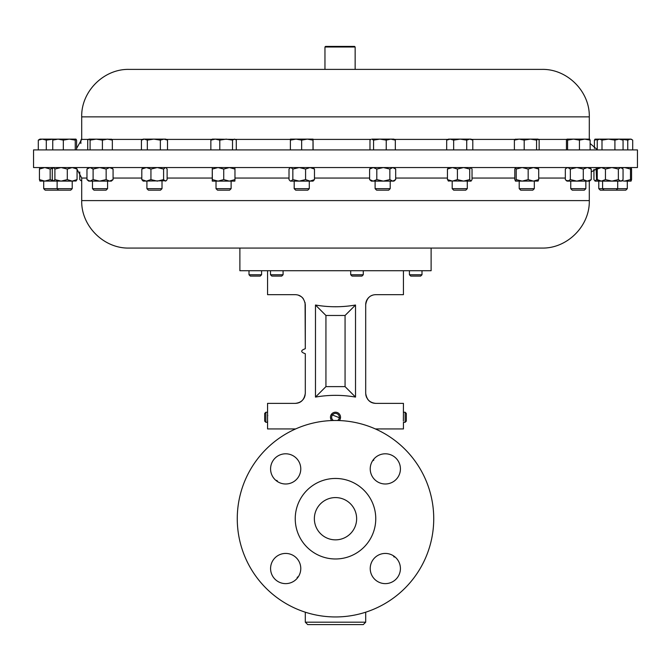 <?xml version="1.0" encoding="UTF-8"?>
<svg xmlns="http://www.w3.org/2000/svg" width="671" height="671" viewBox="0 0 671 671"><rect width="100%" height="100%" fill="white"/><g stroke="black" fill="none" stroke-linecap="round" stroke-linejoin="round"><path stroke-width="1.01" d="M292.019 403.372L295.24 403.372C300.885 403.212 304.24 399.857 305.305 393.307L305.305 353.726L305.305 393.307C304.668 399.371 301.313 402.726 295.24 403.372L292.019 403.372M403.439 270.715L403.439 294.67L375.76 294.67C370.098 294.837 366.743 298.192 365.695 304.735L365.695 393.307C366.735 399.832 370.09 403.187 375.76 403.372L403.439 403.372L403.397 412.799M270.581 468.895A15.098 15.098 0 0 0 285.678 483.992A15.098 15.098 0 0 0 300.776 468.895A15.098 15.098 0 0 0 285.678 453.797A15.098 15.098 0 0 0 270.581 468.895M270.581 568.53A15.098 15.098 0 0 0 285.678 583.627A15.098 15.098 0 0 0 300.776 568.53A15.098 15.098 0 0 0 285.678 553.432A15.098 15.098 0 0 0 270.581 568.53M370.224 568.53A15.098 15.098 0 0 0 385.322 583.627A15.098 15.098 0 0 0 400.419 568.53A15.098 15.098 0 0 0 385.322 553.432A15.098 15.098 0 0 0 370.224 568.53M370.224 468.895A15.098 15.098 0 0 0 385.322 483.992A15.098 15.098 0 0 0 400.419 468.895A15.098 15.098 0 0 0 385.322 453.797A15.098 15.098 0 0 0 370.224 468.895M356.637 518.717A21.136 21.136 0 0 1 335.5 539.853A21.136 21.136 0 0 1 314.363 518.717A21.136 21.136 0 0 1 335.5 497.58A21.136 21.136 0 0 1 356.637 518.717M637.45 149.91L33.55 149.91L33.55 167.549L637.45 167.549L637.45 149.91M340.407 69.39L129.167 69.39L324.957 69.39L324.957 47.004L355.152 47.004L355.152 69.39L340.407 69.39L541.832 69.39L355.152 69.39M355.144 47.004L354.548 46.4L325.561 46.4L324.957 47.004M375.76 518.717A40.26 40.26 0 0 0 335.5 478.457A40.26 40.26 0 0 0 295.24 518.717A40.26 40.26 0 0 0 335.5 558.977A40.26 40.26 0 0 0 375.76 518.717M433.734 518.717A98.234 98.234 0 0 0 335.5 420.482A98.234 98.234 0 0 0 237.266 518.717A98.234 98.234 0 0 0 335.5 616.951A98.234 98.234 0 0 0 433.734 518.717M363.279 624.6L307.721 624.6L305.305 622.185L365.695 622.185L363.279 624.6M337.513 412.64L336.574 412.338M335.592 412.229L334.611 412.304M403.355 421.061L403.439 412.229L405.133 412.229L405.133 422.294L406.316 421.103L406.316 413.411L405.133 412.229M339.736 419.979L339.308 420.549A5.032 5.032 0 0 0 338.226 413.026A5.032 5.032 0 0 0 331.264 414.535L340.457 418.15M337.563 420.499A3.841 3.841 0 0 0 337.58 414.024A3.841 3.841 0 0 0 332.262 415.181A3.841 3.841 0 0 0 333.437 420.499M363.279 274.758L361.954 276.083L352.032 276.083L350.698 274.758L363.279 274.758L363.279 270.715M350.698 274.758L350.698 270.715M261.581 274.758L260.256 276.083L250.333 276.083L249 274.758L261.581 274.758L261.581 270.715M422 274.758L420.667 276.083L410.744 276.083L409.419 274.758L422 274.758L422 270.715M283.078 274.758L281.745 276.083L271.822 276.083L270.497 274.758L283.078 274.758L283.078 270.715M136.196 248.069L239.882 248.069L239.882 270.715L431.118 270.715L431.118 248.069L541.832 248.069L129.167 248.069C103.804 248.715 81.048 225.959 81.703 200.595L589.297 200.595L589.297 181.111M390.203 188.668L388.702 190.17L376.599 190.17L375.106 188.668L390.203 188.668L390.203 181.111M231.118 188.668L229.616 190.17L217.521 190.17L216.02 188.668L231.118 188.668L231.118 181.111M218.033 181.111L212.254 181.111L212.338 179.602L218.033 181.111L223.728 179.602L229.348 181.111L218.033 181.111M107.578 188.668L106.077 190.17L93.982 190.17L92.481 188.668L107.578 188.668L107.578 181.111M534.309 188.668L532.808 190.17L520.713 190.17L519.211 188.668L534.309 188.668L534.309 181.111M585.842 188.668L584.34 190.17L572.237 190.17L570.744 188.668L585.842 188.668L585.842 181.111M72.216 188.668L70.715 190.17L45.192 190.17L43.699 188.668L72.216 188.668L72.216 181.111L39.891 181.078M627.301 188.668L625.808 190.17L600.285 190.17L598.784 188.668L627.301 188.668L627.301 181.111M467.284 188.668L465.791 190.17L453.688 190.17L452.187 188.668L467.284 188.668L467.284 181.111M162.013 188.668L160.512 190.17L148.417 190.17L146.915 188.668L162.013 188.668L162.013 181.111M309.289 188.668L307.796 190.17L295.693 190.17L294.192 188.668L309.289 188.668L309.289 181.111M265.867 412.229L264.684 413.411L264.684 421.103L265.867 422.294L265.867 412.229L267.561 412.229L267.561 428.937L295.634 428.937M331.264 414.535A5.032 5.032 0 0 0 331.692 420.549L331.365 420.13M330.887 419.266L330.467 417.345M330.551 416.364L330.82 415.416M355.521 305.02L355.521 397.081C342.176 394.766 328.824 394.766 315.479 397.081L315.479 305.02C328.824 307.335 342.176 307.335 355.521 305.02L345.062 315.479L325.938 315.479L325.938 386.622L345.062 386.622L345.062 315.479M267.561 270.715L267.561 294.67L295.24 294.67C300.902 294.846 304.257 298.201 305.305 304.735L305.305 348.735L305.079 302.621M305.305 348.735C300.516 350.405 300.516 352.065 305.305 353.726M267.561 412.229L267.561 403.372L295.24 403.372M375.366 428.937L403.439 428.937L403.439 422.294L405.133 422.294M366.601 300.566L367.649 298.771M368.983 297.287L369.486 296.859M371.063 295.827L371.851 295.458M368.941 400.704L367.649 399.262M366.601 397.475L365.93 395.471M365.921 395.437L365.695 393.307C366.332 399.371 369.687 402.726 375.76 403.372M267.721 415.299L267.729 415.768M267.645 421.053L267.561 422.294L265.867 422.294M305.079 395.42L304.408 397.458M304.391 397.5L303.351 399.262M313.055 181.111L290.434 181.111L289.906 180.667L290.929 181.111L292.85 179.602L299.216 181.111L305.582 179.602L310.027 181.111L314.473 179.602L313.055 181.111M290.434 167.549L289.008 169.058L289.008 179.602L289.906 180.667M289.906 167.993L290.929 167.549L292.85 169.058L292.85 179.602M292.85 169.058L299.216 167.549L305.582 169.058L305.582 179.602M314.473 179.602L314.473 169.058L310.027 167.549L305.582 169.058M314.473 169.058L313.055 167.549M166.215 180.734L143.149 181.111L141.807 179.602L146.379 181.111L150.941 179.602L157.266 181.111L163.598 179.602L165.36 181.111L166.215 180.734L167.121 179.602L167.121 169.058L166.215 167.918L165.36 167.549L163.598 169.058L163.598 179.602M143.149 167.549L141.807 169.058L141.807 179.602M141.807 169.058L146.379 167.549L150.941 169.058L150.941 179.602M163.598 169.058L157.266 167.549L150.941 169.058M471.05 167.549L472.032 169.058L472.032 179.602L471.05 181.111L448.245 180.952M448.605 181.111L447.448 179.602L452.439 181.111L457.421 179.602L463.569 181.111L469.717 179.602L470.874 181.111M448.605 167.549L447.448 169.058L452.439 167.549L457.421 169.058L457.421 179.602M457.421 169.058L463.569 167.549L469.717 169.058L469.717 179.602M447.448 169.058L447.448 179.602M470.874 167.549L469.717 169.058M631.067 181.111L624.584 181.111L630.488 179.602L631.067 181.111M621.858 180.776L624.584 181.111M631.034 181.111L631.57 179.602L631.57 169.058L631.067 167.549M621.858 167.884L624.584 167.549L630.488 169.058L630.488 179.602M630.488 169.058L631.034 167.549M39.966 167.549L39.43 169.058L44.798 167.549L50.166 169.058L50.166 179.602L44.798 181.111L39.43 179.602L39.966 181.111M50.166 179.602L52.875 180.65M39.43 169.058L39.43 179.602M50.166 169.058L52.875 168.01M598.834 181.111L597.24 179.602L601.342 181.111L605.443 179.602L611.893 181.111L618.352 179.602L620.7 181.111L622.277 180.407L621.463 181.111L595.026 181.111L596.569 179.602L597.651 180.063M622.277 180.407L623.057 179.602L623.057 169.058L620.7 167.549L618.352 169.058L618.352 179.602M598.834 167.549L597.24 169.058L601.342 167.549L605.443 169.058L611.893 167.549L618.352 169.058M605.443 169.058L605.443 179.602M597.24 169.058L597.24 179.602M76.217 180.91L72.174 181.111L77.064 179.602L75.748 181.111M53.353 167.549L52.271 169.058L52.271 179.602L53.579 181.111L54.896 179.602L61.095 181.111L67.293 179.602L72.174 181.111M53.579 167.549L54.896 169.058L54.896 179.602M67.293 179.602L67.293 169.058L72.174 167.549L77.064 169.058L77.064 179.602M77.064 169.058L75.748 167.549M67.293 169.058L61.095 167.549L54.896 169.058M593.936 169.335L593.936 179.602L595.252 181.111M596.116 168.22L596.569 179.602M596.569 169.058L597.651 168.597M594.783 167.75L595.252 167.549M567.842 181.111L570.342 179.602L576.817 181.111L583.292 179.602L587.268 181.111L591.243 179.602L589.599 181.111L566.978 181.111L566.039 180.306L569.31 181.111M566.978 167.549L565.334 169.058L565.334 179.602L566.039 180.306M566.039 168.354L567.842 167.549L570.342 169.058L576.817 167.549L583.292 169.058L583.292 179.602M583.292 169.058L587.268 167.549L591.243 169.058L591.243 179.602M570.342 169.058L570.342 179.602M589.599 167.549L591.243 169.058M81.703 181.111L79.757 179.602L79.757 171.969M81.703 181.036L80.461 180.306M538.142 181.053L515.445 181.111L516.217 179.602L522.189 181.111L528.161 179.602L533.437 181.111L538.712 179.602L538.008 181.111M515.445 167.549L514.816 169.058L514.816 179.602L515.513 181.111M515.513 167.549L516.217 169.058L522.189 167.549L528.161 169.058L528.161 179.602M528.161 169.058L533.437 167.549L538.712 169.058L538.712 179.602M516.217 169.058L516.217 179.602M538.008 167.549L538.712 169.058M109.616 181.111L88.715 181.111L86.97 179.602L90.04 181.111L93.101 179.602L99.627 181.111L106.152 179.602L109.616 181.111L113.08 179.602L111.344 181.111L109.616 181.111M88.715 167.549L86.97 169.058L86.97 179.602M86.97 169.058L90.04 167.549L93.101 169.058L93.101 179.602M106.152 179.602L106.152 169.058L109.616 167.549L113.08 169.058L113.08 179.602M113.08 169.058L111.344 167.549M106.152 169.058L99.627 167.549L93.101 169.058M234.884 181.111L229.348 181.111L234.967 179.602L234.884 181.111M212.338 179.602L212.254 167.549L212.254 181.111M212.338 169.058L218.033 167.549L223.728 169.058L223.728 179.602M234.967 179.602L234.967 169.058L229.348 167.549L223.728 169.058M234.967 169.058L234.884 167.549M393.961 181.111L371.34 181.111L369.612 179.602L373.21 181.111L376.808 179.602L383.326 181.111L389.851 179.602L392.77 181.111L395.689 179.602L393.961 181.111M371.34 167.549L369.612 169.058L373.21 167.549L376.808 169.058L376.808 179.602M376.808 169.058L383.326 167.549L389.851 169.058L389.851 179.602M369.612 169.058L369.612 179.602M395.689 179.602L395.689 169.058L392.77 167.549L389.851 169.058M395.689 169.058L393.961 167.549M355.521 397.081L345.062 386.622M315.479 397.081L325.938 386.622M315.479 305.02L325.938 315.479M395.051 556.989L394.062 556.989L393.34 555.739L394.062 556.989L395.051 556.989M297.228 577.27L298.469 576.557L297.228 577.27L297.228 578.259M275.949 480.436L276.938 480.436L277.66 481.686L276.938 480.436L275.949 480.436M373.772 460.155L372.531 460.868L373.772 460.155L373.772 459.165L373.772 459.895M313.055 139.123L296.012 139.123L301.648 140.13L307.326 139.123L313.005 140.13L313.055 139.123L313.105 149.91M290.434 139.123L296.012 139.123L290.384 140.13L290.434 139.123M163.934 139.123L144.374 139.123L147.318 140.13L153.844 139.123L160.361 140.13L163.934 139.123L167.507 140.13L165.779 139.123L163.934 139.123M143.149 139.123L144.374 139.123L141.422 140.13L143.149 139.123M471.05 139.123L460.189 139.123L466.722 140.13L469.759 139.123L472.795 140.13L471.05 139.123M450.174 139.123L448.429 139.123L446.685 140.13L450.174 139.123L460.189 139.123L453.663 140.13L450.174 139.123M621.279 139.123L627.754 140.13L630.228 139.123L631.981 139.643L631.067 139.123L599.614 139.123L601.996 140.13L608.446 139.123M53.412 139.123L52.741 140.13L58.033 139.123L63.326 140.13L69.289 139.123L75.253 140.13L75.974 139.123L53.294 139.157M567.02 139.123L567.591 140.13L573.512 139.123L567.02 139.123L566.45 140.13L566.45 149.91M579.434 149.91L579.434 140.13L573.512 139.123L584.785 139.123L590.128 140.13L589.557 139.123M589.65 139.149L584.785 139.123L579.434 140.13M538.075 139.123L530.384 139.123L536.574 140.13L538.075 139.123M515.672 139.123L514.389 140.13L519.287 139.123L515.227 139.249M519.287 139.123L530.384 139.123L524.194 140.13L519.287 139.123M235.387 139.409L215.324 139.123L219.794 140.13L226.152 139.123L232.518 140.13L234.405 139.123L235.387 139.409L236.293 140.13L236.293 149.91M212.254 139.123L215.324 139.123L210.853 140.13L212.254 139.123M393.961 139.123L379.903 139.123L386.236 140.13L390.782 139.123L395.32 140.13L393.961 139.123M371.776 139.123L379.903 139.123L373.562 140.13L371.776 139.123M111.529 139.232L88.899 139.123L90.09 140.13L96.247 139.123L102.403 140.13L107.368 139.123L112.342 140.13L111.151 139.123M88.899 139.123L87.716 140.13L87.716 149.91M597.232 149.91L597.232 140.13L599.614 139.123L594.959 139.157M52.774 139.123L39.933 139.123L38.297 140.13L42.298 139.123L46.299 140.13L53.336 139.132M631.981 139.643L632.703 140.13L632.703 149.91M75.915 139.123L76.586 140.13L76.586 149.91M537.857 139.123L539.14 140.13L539.14 149.91M369.981 149.91L369.981 140.13L370.887 139.383M80.872 143.502L80.872 140.13L81.443 139.123M595.085 139.123L594.414 140.13L598.775 139.157M608.454 139.123L614.913 140.13L618.989 139.123L623.065 140.13L621.463 139.123M290.384 149.91L290.384 140.13M301.648 149.91L301.648 140.13M313.005 149.91L313.005 140.13M167.507 149.91L167.507 140.13M141.422 149.91L141.422 140.13M147.318 149.91L147.318 140.13M160.361 149.91L160.361 140.13M446.685 149.91L446.685 140.13M453.663 149.91L453.663 140.13M466.722 149.91L466.722 140.13M472.795 149.91L472.795 140.13M627.754 149.91L627.754 140.13M75.253 149.91L75.253 140.13M52.741 149.91L52.741 140.13M63.326 149.91L63.326 140.13M567.591 149.91L567.591 140.13M590.128 149.91L590.128 140.13M514.389 149.91L514.389 140.13M524.194 149.91L524.194 140.13M536.574 149.91L536.574 140.13M210.853 149.91L210.853 140.13M219.794 149.91L219.794 140.13M232.518 149.91L232.518 140.13M373.562 149.91L373.562 140.13M386.236 149.91L386.236 140.13M395.32 149.91L395.32 140.13M112.342 149.91L112.342 140.13M90.09 149.91L90.09 140.13M102.403 149.91L102.403 140.13M594.414 148.417L594.414 140.13M601.996 149.91L601.996 140.13M614.913 149.91L614.913 140.13M623.065 149.91L623.065 140.13M38.297 149.91L38.297 140.13M46.299 149.91L46.299 140.13M375.76 294.67L376.859 294.67L375.76 294.67M301.556 296.892L300.843 296.372M300.348 296.062L298.218 295.114M372.682 295.148L371.491 295.617L372.69 295.148M298.243 295.123L301.136 296.574M301.782 297.085A10.065 10.065 0 0 1 303.351 298.78M365.695 304.735A10.065 10.065 0 0 1 369.218 297.085M88.295 139.4L81.703 139.4L76.586 148.417M589.297 139.123L589.297 116.855L81.703 116.855C81.048 91.499 103.804 68.736 129.167 69.39M566.727 139.4L538.511 139.4M515.009 139.4L471.537 139.4M447.934 139.4L394.456 139.4M370.853 139.4L313.08 139.4M290.409 139.4L235.37 139.4M211.768 139.4L166.265 139.4M142.663 139.4L111.763 139.4M81.703 200.595L81.703 178.05L86.97 178.05M113.08 178.05L141.807 178.05M167.121 178.05L212.179 178.05M234.967 178.05L289.008 178.05M314.473 178.05L369.612 178.05M395.689 178.05L447.448 178.05M472.032 178.05L514.816 178.05M538.712 178.05L565.334 178.05M589.297 116.855C589.952 91.499 567.196 68.736 541.832 69.39M365.695 622.185L365.695 612.195M249 274.758L249 270.715M270.497 274.758L270.497 270.715M216.02 188.668L216.02 181.111M92.481 188.668L92.481 181.111M58.612 190.17L57.119 188.668L57.119 181.111M616.196 190.17L617.697 188.668L617.697 181.111M43.699 188.668L43.699 181.111M146.915 188.668L146.915 181.111M294.192 188.668L294.192 181.111M81.703 178.05L77.064 169.335M589.297 200.595C589.952 225.959 567.196 248.715 541.832 248.069M591.243 171.969L598.775 167.599M165.779 167.549L166.215 167.918M452.187 188.668L452.187 181.111M57.295 190.17L57.958 189.507M604.101 190.17L602.6 188.668L602.6 181.111M621.463 167.549L622.277 168.245M598.784 188.668L598.784 181.111M570.744 188.668L570.744 181.111M519.211 188.668L519.211 181.111M375.106 188.668L375.106 181.111M409.419 274.758L409.419 270.715M305.305 622.185L305.305 612.195M294.552 429.415L294.233 428.937M376.448 429.415L376.767 428.937M81.703 116.855L81.703 139.4M598.834 139.123L597.995 139.602M590.128 143.502L597.232 149.591"/></g></svg>
